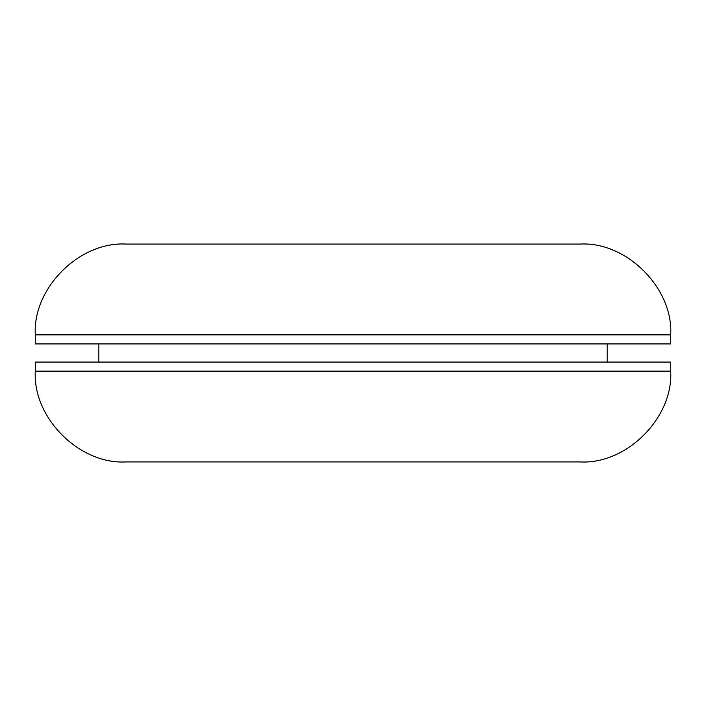 <?xml version="1.0" encoding="UTF-8"?>
<svg xmlns="http://www.w3.org/2000/svg" width="706" height="706" viewBox="0 0 706 706"><rect width="100%" height="100%" fill="white"/><g stroke="black" fill="none" stroke-linecap="round" stroke-linejoin="round"><path stroke-width="1.06" d="M670.7 334.847L35.3 334.847L35.3 343.919L670.7 343.919L670.7 334.847C673.436 288.242 626.531 241.337 579.926 244.073L332.641 244.073M323.004 343.919L338.139 343.919M353 343.919L607.16 343.919L607.16 362.081M670.7 371.153L35.3 371.153L35.3 362.081L670.7 362.081L670.7 371.153C673.436 417.758 626.531 464.663 579.926 461.927L332.641 461.927M35.3 334.847C32.564 288.242 79.469 241.337 126.074 244.073L579.926 244.073M35.3 371.153C32.564 417.758 79.469 464.663 126.074 461.927L579.926 461.927M98.84 343.919L98.84 362.081"/></g></svg>
